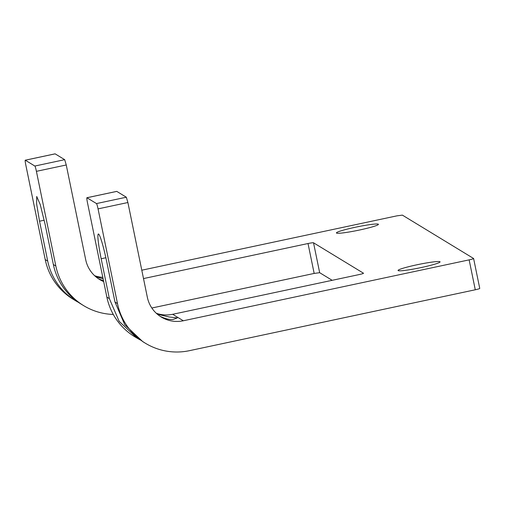 <?xml version="1.0" encoding="UTF-8"?>
<svg xmlns="http://www.w3.org/2000/svg" width="505" height="505" viewBox="0 0 505 505"><rect width="100%" height="100%" fill="white"/><g stroke="black" fill="none" stroke-linecap="round" stroke-linejoin="round"><path stroke-width="0.76" d="M479.725 288.393A5.107 0.423 168.4 0 1 479.75 288.424A5.107 0.423 168.4 0 1 475.281 289.775L189.451 350.672A61.269 60.815 -58.7 0 1 145.307 343.192A61.269 60.815 -58.7 0 1 117.488 303.581L98.052 208.881A5.107 0.454 78 0 0 96.499 203.572L86.929 197.752A5.107 0.454 -102 0 0 86.892 197.739A5.107 0.454 -102 0 0 87.422 202.41L106.864 297.11A61.269 60.815 121.3 0 0 134.684 336.721L140.043 339.878M475.281 289.775L469.139 259.867L183.315 320.77A30.635 30.407 -58.7 0 1 147.334 297.224L127.891 202.524L98.052 208.881M332.176 280.313L319.665 272.694L314.161 273.432L151.841 308.012M469.139 259.867A5.107 0.423 -11.6 0 0 473.614 258.516A5.107 0.423 -11.6 0 0 473.583 258.484L402.378 215.124L396.873 215.856L141.785 270.207M156.266 313.239A30.635 30.407 121.3 0 0 172.685 314.293L359.036 274.594A5.107 0.423 168.4 0 0 363.505 273.243A5.107 0.423 168.4 0 0 363.48 273.211L313.529 242.791A5.107 0.423 168.4 0 0 308.025 243.524L143.508 278.577M359.655 229.99A21.444 1.786 168.4 0 1 336.418 232.944A21.444 1.786 168.4 0 1 355.192 227.275A21.444 1.786 168.4 0 1 378.428 224.321A21.444 1.786 168.4 0 1 359.655 229.99M421.296 267.53A21.444 1.786 168.4 0 1 398.054 270.484A21.444 1.786 168.4 0 1 416.833 264.809A21.444 1.786 168.4 0 1 440.07 261.861A21.444 1.786 168.4 0 1 421.296 267.53M160.009 316.237A30.635 30.407 121.3 0 0 160.319 316.401C165.501 318.857 169.8 319.861 173.209 319.412L177.305 317.935L169.225 316.982L157.383 314.236M96.499 203.572L126.338 197.215L116.775 191.389L86.929 197.752M126.338 197.215L127.891 202.524M145.307 343.192L142.808 341.67L124.792 324.784L114.995 302.059L106.807 262.183A27.062 2.405 -102 0 0 98.349 234.004A27.062 2.405 -102 0 0 101.177 258.756L109.358 298.632L119.161 321.357L137.177 338.243M113.284 314.445A61.269 60.815 -58.7 0 1 83.666 305.651A61.269 60.815 -58.7 0 1 55.847 266.04L36.41 171.34A5.107 0.454 -102 0 0 34.858 166.038L25.288 160.211A5.107 0.454 -102 0 0 25.25 160.199A5.107 0.454 -102 0 0 25.78 164.87L45.223 259.57A61.269 60.815 121.3 0 0 73.042 299.181L75.535 300.702A61.269 60.815 121.3 0 0 78.401 302.337M94.624 275.698A30.635 30.407 121.3 0 0 102.812 277.365M103.67 281.563A30.635 30.407 -58.7 0 1 85.692 259.684L66.256 164.983L36.41 171.34M45.223 259.57L47.716 261.091L39.535 221.215L36.606 203.786L36.713 196.464L40.267 204.651L45.166 224.649L53.353 264.519A61.269 60.815 121.3 0 0 81.172 304.13L83.666 305.651M47.716 261.091A61.269 60.815 121.3 0 0 75.535 300.702M98.374 278.697A30.635 30.407 121.3 0 0 98.677 278.861L103.531 280.881M95.742 276.696L103.115 278.855M55.058 153.867A5.107 0.454 78 0 1 55.096 153.842A5.107 0.454 78 0 1 55.133 153.855L64.697 159.675L66.256 164.983M183.315 320.77L172.685 314.293M106.864 297.11L109.358 298.632M114.995 302.059L117.488 303.581M313.529 242.791L319.665 272.694M308.025 243.524L314.161 273.432M53.353 264.519L55.847 266.04M101.177 258.756L105.861 257.758M25.288 160.211L55.133 153.855M34.858 166.038L64.697 159.675M44.225 220.218L39.535 221.215M479.75 288.424L473.614 258.516M86.892 197.739L116.737 191.382M25.25 160.199L55.096 153.842"/></g></svg>
